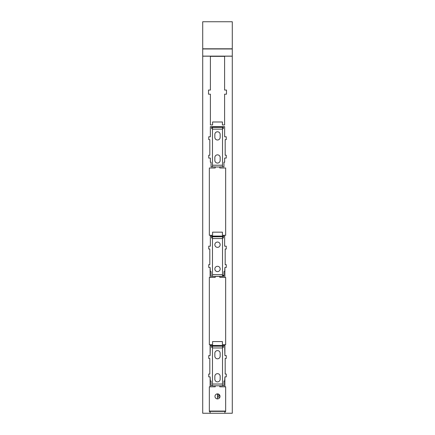 <?xml version="1.0" encoding="UTF-8"?>
<svg xmlns="http://www.w3.org/2000/svg" width="435" height="435" viewBox="0 0 435 435"><rect width="100%" height="100%" fill="white"/><g stroke="black" fill="none" stroke-linecap="round" stroke-linejoin="round"><path stroke-width="0.65" d="M232.285 21.75L202.715 21.75L202.715 48.796L232.285 48.796L232.285 21.75M202.715 48.796L202.715 413.25L224.895 413.25L224.895 411.369L210.105 411.369L210.105 413.25M202.715 48.97L232.285 48.97L232.285 413.25L224.895 413.25M202.715 56.12L232.285 56.12M202.715 56.186L232.285 56.186M224.895 411.564L225.662 411.564L225.662 386.813L224.895 386.813L224.895 376.879L226.254 376.879L226.254 374.04L225.189 374.04L225.189 358.429L226.254 358.429L226.254 355.591L224.895 355.591L224.895 344.71L225.662 344.71L225.662 277.41L224.895 277.41L224.895 267.471L226.254 267.471L226.254 264.632L225.189 264.632L225.189 249.021L226.254 249.021L226.254 246.183L224.656 246.183L224.656 236.069L210.344 236.069L210.344 246.183L208.746 246.183L208.746 249.021L209.811 249.021L209.811 264.632L208.746 264.632L208.746 267.471L210.105 267.471L210.105 277.41L209.338 277.41L209.338 344.71L210.105 344.71L210.105 355.591L208.746 355.591L208.746 358.429L209.811 358.429L209.811 374.04L208.746 374.04L208.746 376.879L210.105 376.879L210.105 386.813L209.338 386.813L209.338 411.564L210.105 411.564M209.811 139.613L209.811 155.23L208.746 155.23L208.746 158.068L210.344 158.068L210.344 162.206L211.057 162.206L211.057 166.877L215.194 166.877L215.194 168.002L209.338 168.002L209.338 235.302L212.59 235.302L212.59 232.165L222.41 232.165L222.41 235.302L225.662 235.302L225.662 168.002L219.805 168.002L219.805 166.877L223.943 166.877L223.943 162.206L224.656 162.206L224.656 158.068L226.254 158.068L226.254 155.23L225.189 155.23L225.189 139.613L226.254 139.613L226.254 136.775L224.656 136.775L224.656 126.661L210.344 126.661L210.344 136.775L208.746 136.775L208.746 139.613L209.811 139.613M210.404 94.194L210.404 124.948L212.59 124.948L212.59 121.99L222.41 121.99L222.41 124.948L224.596 124.948L224.596 94.194L226.488 94.194L226.488 90.056L224.596 90.056L224.596 56.349L210.404 56.349L210.404 90.056L208.512 90.056L208.512 94.194L210.404 94.194M216.293 398.601A2.512 2.512 0 0 1 215.292 395.192A2.512 2.512 0 0 1 218.707 394.192A2.512 2.512 0 0 1 219.708 397.601A2.512 2.512 0 0 1 216.293 398.601M212.476 276.285L211.057 276.285L211.057 271.614L210.344 271.614L210.105 267.471M224.895 267.471L224.656 271.614L223.943 271.614L223.943 276.285L212.476 276.404L215.194 276.404L215.194 277.41L210.105 277.41M224.895 344.71L222.41 344.71L222.41 341.573L212.59 341.573L212.59 344.71L210.105 344.71M224.895 355.591L224.656 345.477L210.344 345.477L210.105 355.591M212.476 385.693L211.057 385.693L211.057 381.022L210.344 381.022L210.105 376.879M215.194 385.812L215.194 386.813L210.105 386.813M225.662 411.075L209.338 411.075M219.805 385.812L219.805 386.813L224.895 386.813M222.524 385.693L223.943 385.693L223.943 381.022L224.656 381.022L224.895 376.879M215.194 276.404L219.805 276.404L219.805 277.41L224.895 277.41M223.389 276.285L223.22 275.219L223.22 276.404M222.524 237.961L223.416 237.961L223.416 236.781L222.524 236.781L222.524 276.404L219.805 276.404M222.524 236.069L212.177 236.189L212.177 236.781M212.476 276.404L212.476 236.781L222.524 236.781L222.524 236.189M212.476 166.877L212.476 127.373L222.524 127.373L222.524 129.146L212.476 129.146M219.805 166.996L215.194 166.996M222.524 166.877L222.524 129.146M222.524 126.661L212.177 126.781L212.177 127.373M222.524 128.553L223.416 128.553L223.416 127.373L222.524 127.373L222.524 126.781M222.524 347.369L223.416 347.369L223.416 346.189L222.524 346.189L222.524 385.812L212.476 385.812L212.476 346.189L211.584 346.189L211.584 347.369L212.476 347.369M222.524 275.219L223.22 275.219M218.386 276.404L216.614 276.404M212.476 236.781L211.584 236.781L211.584 237.961L212.476 237.961M214.841 160.401A2.659 2.659 0 0 0 217.5 163.065A2.659 2.659 0 0 0 220.159 160.401L220.159 157.503A2.659 2.659 0 0 0 217.5 154.844A2.659 2.659 0 0 0 214.841 157.503L214.841 160.401M220.159 134.442L220.159 137.335A2.659 2.659 0 0 1 217.5 139.999A2.659 2.659 0 0 1 214.841 137.335L214.841 134.442A2.659 2.659 0 0 1 217.5 131.778A2.659 2.659 0 0 1 220.159 134.442M222.524 127.373L211.584 127.373L211.584 128.553L212.476 128.553M217.5 271.614A2.659 2.659 0 0 0 220.159 268.95A2.659 2.659 0 0 0 217.5 266.291A2.659 2.659 0 0 0 214.841 268.95A2.659 2.659 0 0 0 217.5 271.614M217.5 247.368A2.659 2.659 0 0 0 220.159 244.704A2.659 2.659 0 0 0 217.5 242.045A2.659 2.659 0 0 0 214.841 244.704A2.659 2.659 0 0 0 217.5 247.368M222.524 345.477L212.177 345.597L212.177 346.189M212.476 346.189L222.524 346.189L222.524 345.597M214.841 379.217A2.659 2.659 0 0 0 217.5 381.876A2.659 2.659 0 0 0 220.159 379.217L220.159 376.318A2.659 2.659 0 0 0 217.5 373.654A2.659 2.659 0 0 0 214.841 376.318L214.841 379.217M220.159 353.253L220.159 356.151A2.659 2.659 0 0 1 217.5 358.815A2.659 2.659 0 0 1 214.841 356.151L214.841 353.253A2.659 2.659 0 0 1 217.5 350.594A2.659 2.659 0 0 1 220.159 353.253M218.441 394.066L218.968 394.355M219.126 394.48L219.126 395.094L219.653 395.094M219.169 395.094L219.169 395.948L217.5 395.948M217.5 397.084L219.92 397.084M217.5 393.882L217.5 398.911M217.5 394.697L218.441 394.355M218.201 393.979L218.201 394.371L218.99 394.371M219.109 394.469L219.169 395.948M219.109 395.894L217.5 395.894M222.524 165.224L212.476 165.224M222.524 384.034L212.476 384.034M222.524 274.626L212.476 274.626M222.524 238.554L212.476 238.554M222.524 347.962L212.476 347.962"/></g></svg>
